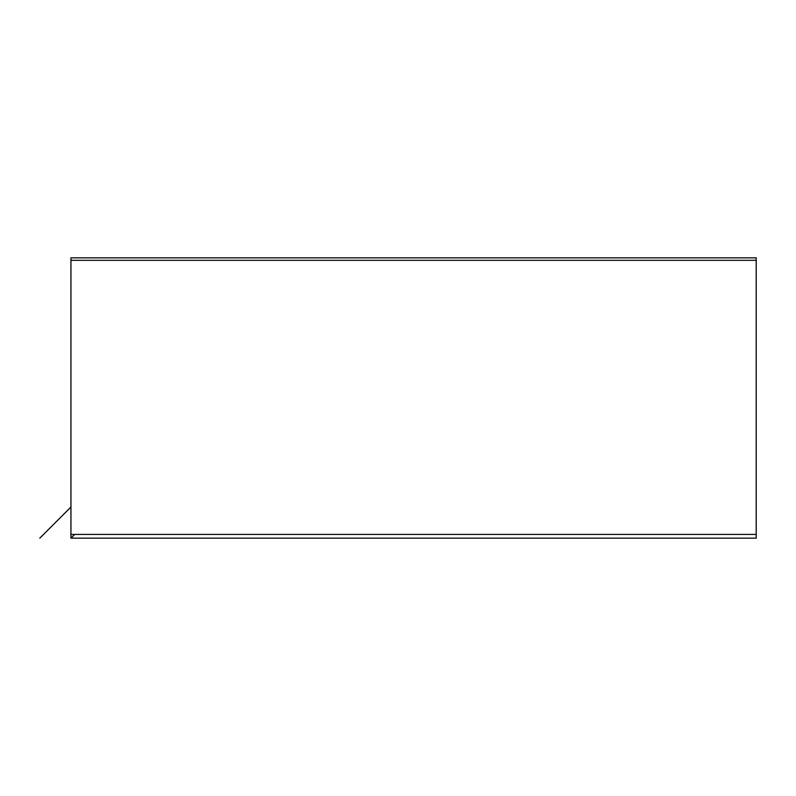 <?xml version="1.0" encoding="UTF-8"?>
<svg xmlns="http://www.w3.org/2000/svg" width="796" height="796" viewBox="0 0 796 796"><rect width="100%" height="100%" fill="white"/><g stroke="black" fill="none" stroke-linecap="round" stroke-linejoin="round"><path stroke-width="1.19" d="M70.944 507.022L39.8 538.166L70.944 507.022L70.944 288.978M74.685 534.424L70.944 538.166L756.2 538.166L756.2 257.834L70.944 257.834L70.944 538.166M70.944 534.424L70.944 260.322L756.2 260.322L756.2 534.424L70.944 534.424"/></g></svg>
